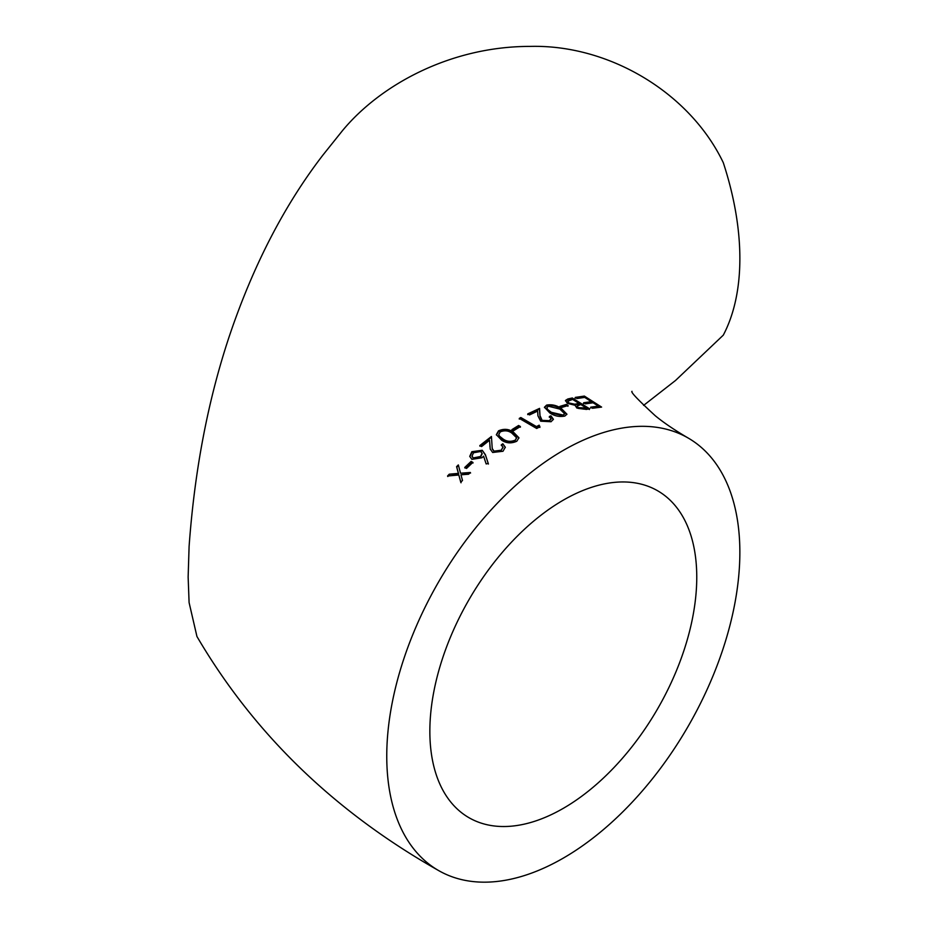 <?xml version="1.0" encoding="UTF-8"?>
<svg xmlns="http://www.w3.org/2000/svg" width="928" height="928" viewBox="0 0 928 928"><rect width="100%" height="100%" fill="white"/><g stroke="black" fill="none" stroke-linecap="round" stroke-linejoin="round"><path stroke-width="1.39" d="M643.591 405.397L675.561 380.445L723.283 335.159A249.678 144.153 -120 0 0 723.283 162.655C689.806 92.696 609.012 44.324 530.05 46.4C451.252 46.354 380.851 84.309 342.513 130.604L323.141 154.802C284.49 204.914 253.263 265.28 229.436 335.866C208.069 399.829 194.625 470.044 189.092 546.511L188.14 577.007L189.092 602.562L196.945 636.492C253.831 733.572 334.347 811.571 438.468 870.476A249.678 144.153 120 0 0 688.147 726.322A249.678 144.153 120 0 0 688.147 438.016A249.678 144.153 120 0 0 563.308 450.382A249.678 144.153 120 0 0 386.756 756.181A249.678 144.153 120 0 0 438.468 870.476M583.654 402.74L591.322 401.65L584.698 397.393L577.019 398.541L575.256 397.416L584.373 396.082L601.611 407.09L592.516 408.262L590.742 407.172L598.409 406.128L593.096 402.775L585.429 403.854L583.654 402.74M529.552 414.932L527.765 413.888L539.562 408.39L540.038 415.663L542.091 420.349L549.376 420.651L551.046 418.679L549.364 416.498L550.919 415.837L553.401 419.259L551.07 421.73L540.664 421.196L537.938 415.825L537.637 411.081L529.552 414.932M549.782 412.925L544.458 407.218L546.592 405.107C551.951 404.19 556.893 405.35 561.417 408.587L566.915 414.166L564.85 416.057C559.48 417.09 554.445 416.046 549.782 412.925M559.839 406.406L566.335 404.434L568.122 405.524L561.614 407.485L559.839 406.406M586.368 409.422L576.822 408.018L575.058 405.281L567.426 403.367L565.465 400.467L567.843 398.97L572.321 397.984L589.582 408.784L586.368 409.422M539.922 426.741L536.697 428.481L519.286 418.4L520.84 417.53L536.477 426.59L539.156 425.175L539.922 426.741M511.908 429.629L518.601 425.488L520.388 426.52L513.694 430.65L511.908 429.629M501.677 440.232L496.352 434.664L498.522 430.836C503.939 428.492 508.927 428.933 513.462 432.146L518.938 437.772L516.803 441.229C511.386 443.665 506.34 443.329 501.677 440.232M481.574 446.577L479.788 445.591L491.434 436.485L492.234 448.537L494.044 451.147L501.294 450.196L502.953 447.052L501.271 444.895L502.814 443.746L505.296 447.203L502.999 451.263L492.652 452.47L490.193 448.99L489.532 440.255L481.574 446.577M483.592 456.147L482.015 457.748L471.888 459.348L469.742 456.367L471.83 451.716L482.235 450.266L485.379 454.674L488.256 463.455L486.156 463.942L483.592 456.147M464.731 467.468L471.099 461.425L472.874 462.399L466.506 468.443L464.731 467.468M447.551 476.006L449.256 474.196L458.386 473.384L456.576 466.656L458.328 464.928L460.543 473.21L470.357 472.491L468.605 474.22L460.972 474.8L462.492 480.46L460.775 482.258L458.815 474.985L447.551 476.006M429.85 731.287A188.732 108.959 120 0 0 468.942 817.684A188.732 108.959 120 0 0 657.674 708.725A188.732 108.959 120 0 0 657.674 490.796A188.732 108.959 120 0 0 563.308 500.146A188.732 108.959 120 0 0 429.85 731.287M458.536 465.473L456.796 467.202L458.618 473.918L449.256 474.196M449.5 474.718L447.806 476.528M461.019 482.78L458.815 474.985M470.566 473.036L460.543 473.21M473.06 462.968L471.099 461.425M471.273 461.993L464.94 468.014M488.418 464.035L485.518 455.265L482.235 450.266M482.374 450.869L471.992 452.307L471.83 451.716M471.992 452.307L469.858 456.669M482.096 453.606L480.704 457.075L473.477 458.513L472.12 456.472M473.303 457.933L472.004 456.182L473.524 452.771L480.646 451.507L482.061 453.316L480.553 456.483L473.303 457.933L473.477 458.513M480.704 457.075L480.553 456.483M491.527 437.123L479.927 446.194M490.262 449.28L489.532 440.255M505.319 447.516L502.814 443.746M502.906 444.384L501.364 445.533M502.964 447.366L501.294 450.196M501.398 450.822L494.172 451.762L494.044 451.147M494.172 451.762L492.304 448.827M518.938 438.109L513.497 432.808C508.962 429.594 503.985 429.154 498.58 431.497L498.522 430.836M513.497 432.808L513.462 432.146M498.58 431.497L496.41 434.988M516.467 437.993L515.028 440.904C510.736 442.598 506.839 442.215 503.312 439.768L499.589 436.833L498.835 434.872M514.97 440.243C510.667 441.948 506.758 441.566 503.231 439.118L499.519 436.183L498.765 434.548L500.25 431.88C504.588 430.163 508.474 430.592 511.908 433.167L516.478 437.668L515.028 440.904M503.312 439.768L503.231 439.118M499.589 436.833L499.519 436.183M520.399 427.205L518.601 425.488M518.613 426.172L511.943 430.302M539.887 427.448L539.156 425.175M539.122 425.871L536.454 427.286L536.477 426.59M536.454 427.286L520.828 418.226L520.84 417.53M520.828 418.226L519.274 419.096M589.373 409.538L572.1 398.727L572.321 397.984M572.1 398.727L567.658 399.713L567.843 398.97M567.658 399.713L565.465 400.85M586.334 407.984L584.13 409.144L578.098 408.378L577.123 406.046L580.789 404.55L586.334 407.984L578.283 407.636L577.123 406.046M579.026 403.436L578.817 404.19L574.548 404.968L568.748 403.715L567.739 401.279L572.611 399.411L579.026 403.436L574.745 404.214L568.922 402.972L567.739 401.279M574.548 404.968L574.745 404.214M568.748 403.715L568.922 402.972M584.13 409.144L584.327 408.39M578.098 408.378L578.283 407.636M567.948 406.267L566.173 405.176L566.335 404.434M566.173 405.176L559.7 407.148M566.799 414.526L561.278 409.329C556.754 406.093 551.812 404.933 546.476 405.838L546.592 405.107M561.278 409.329L561.417 408.587M546.476 405.838L544.446 407.589M564.352 413.946L562.902 415.756L551.232 413.03L547.508 410.153L546.882 408.123M563.018 415.025L551.325 412.299L547.613 409.422L546.859 407.752L548.32 406.197L559.897 409.109L564.479 413.586L562.902 415.756M551.232 413.03L551.325 412.299M547.508 410.153L547.613 409.422M550.93 419.062L549.306 421.37L542.033 421.057L539.98 416.37L539.47 409.109L527.73 414.596M539.47 409.109L539.562 408.39M553.297 419.618L550.919 415.837M550.826 416.556L549.283 417.217M549.306 421.37L549.376 420.651M542.033 421.057L542.091 420.349M583.434 403.494L591.066 402.404L591.322 401.65M590.521 407.926L598.154 406.882L598.409 406.128M600.346 407.218L584.118 396.836L584.373 396.082M584.118 396.836L575.035 398.17M485.518 455.265L485.379 454.674M489.996 446.82L489.88 446.194M577.842 404.399L578.04 403.645M539.98 416.37L540.038 415.663M688.147 438.016C674.737 430.163 663.81 422.774 655.354 415.825C638.232 400.096 630.448 391.929 632.003 391.326M472.004 456.182L472.178 456.762M482.061 453.316L482.212 453.92M503.046 447.69L502.953 447.052M492.35 449.14L492.234 448.537M516.478 437.668L516.525 438.329M498.765 434.548L498.835 435.186M564.479 413.586L564.352 414.329M546.859 407.752L546.754 408.471M550.965 419.41L551.046 418.679"/></g></svg>
